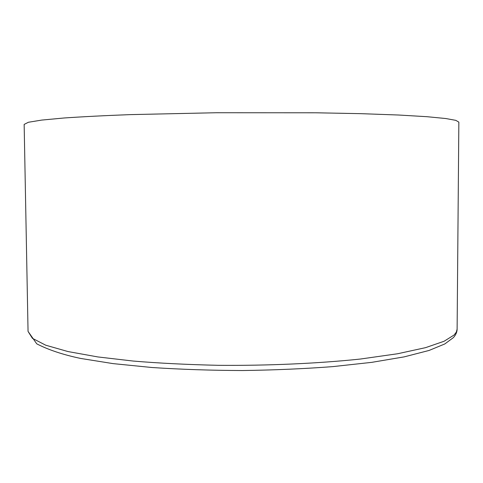 <?xml version="1.0" encoding="UTF-8"?>
<svg xmlns="http://www.w3.org/2000/svg" width="483" height="483" viewBox="0 0 483 483"><rect width="100%" height="100%" fill="white"/><g stroke="black" fill="none" stroke-linecap="round" stroke-linejoin="round"><path stroke-width="0.72" d="M457.117 329.152L458.85 122.133L455.825 120.358L445.779 118.528L427.063 116.705L398.698 115.026L360.934 113.668L315.628 112.787L216.469 112.732L130.217 114.622C105.276 115.564 83.251 116.681 64.136 117.985L41.725 120.08L28.388 122.265L24.15 124.409L28.05 331.398L32.403 338.323L45.722 345.2L67.952 351.546L97.856 356.937L133.223 361.055C158.515 363.18 186.836 364.599 218.183 365.317C266.773 365.752 317.597 363.56 360.384 359.038L397.6 353.755L425.595 347.645L444.094 341.252L454.068 335.033L456.332 332.117L457.117 329.152C457.063 332.147 455.801 334.985 453.332 337.659L444.813 343.95L429.067 350.453L404.18 356.871L371.741 362.353L332.721 366.627C303.934 368.807 273.801 370.105 242.309 370.533C210.829 370.413 180.714 369.404 151.97 367.509L113.028 363.608L80.685 358.446C63.098 354.745 48.457 349.879 36.75 343.836L28.05 331.398"/></g></svg>

